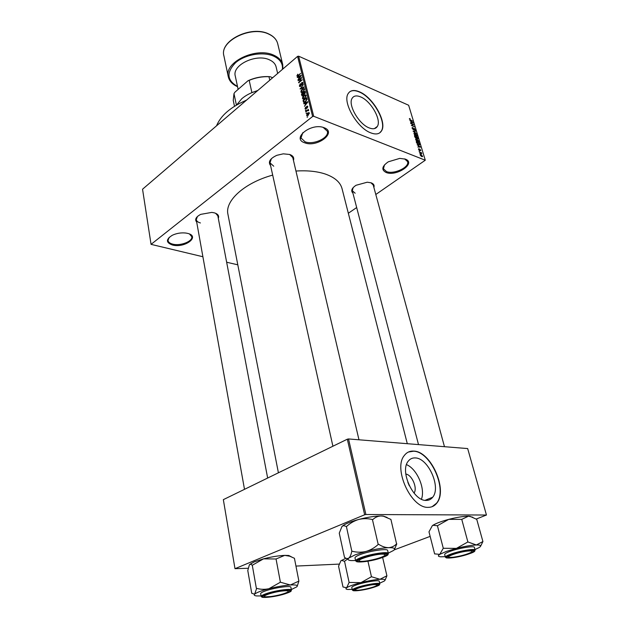 <?xml version="1.0" encoding="UTF-8"?>
<svg xmlns="http://www.w3.org/2000/svg" width="629" height="629" viewBox="0 0 629 629"><rect width="100%" height="100%" fill="white"/><g stroke="black" fill="none" stroke-linecap="round" stroke-linejoin="round"><path stroke-width="0.94" d="M324.163 127.742C337.411 132.467 317.032 147.894 304.695 142.799C291.015 138.498 311.449 122.348 324.163 127.742M302.848 132.625L300.992 137.963L305.049 141.792C313.399 145.299 329.541 137.727 327.339 131.233L323.204 127.42M187.591 233.375C200.753 236.355 184.918 248.353 172.519 245.035C165.82 242.629 165.781 239.358 172.385 235.222C176.678 233.257 181.168 232.526 185.87 233.044L187.591 233.375M169.225 237.306L167.99 240.514C168.352 242.228 169.964 243.439 172.81 244.154C180.46 246.214 192.969 241.308 191.751 236.669L189.533 234.027M405.367 159.129C416.634 163.108 396.553 176.835 386.143 172.503C381.15 169.901 381.858 166.331 388.29 161.81L399.769 158.382L405.367 159.129M384.508 164.853L383.438 168.792L386.481 171.575C393.809 174.697 409.762 167.228 407.576 161.606L404.581 158.87M405.807 474.038C412.003 474.824 417.727 488.049 414.031 493.128M409.33 485.808L407.875 482.419M426.187 500.417C428.868 500.44 431.038 499.371 432.705 497.217C441.314 487.223 428.121 457.881 415.234 457.936C412.341 457.778 409.998 458.879 408.205 461.238C399.596 471.09 413.284 501.195 426.187 500.417M421.438 499.19C425.597 488.639 416.925 468.762 406.507 464.634M428.247 507.351C431.753 507.344 434.592 505.944 436.77 503.137C448.163 489.865 430.794 451.174 413.74 451.103C409.864 450.851 406.727 452.322 404.329 455.49C392.936 468.503 411.169 508.531 428.247 507.351M432.154 506.675L436.518 503.239C447.919 489.96 430.558 451.284 413.497 451.213L408.449 452.023M360.598 96.897C370.89 100.899 381.764 120.021 377.337 126.437C375.78 128.89 373.083 129.393 369.239 127.931C358.962 124.306 347.664 104.681 352.13 98.297C353.773 95.718 356.596 95.246 360.598 96.897M370.874 132.9C375.93 134.787 379.476 134.126 381.512 130.903C387.362 122.403 373.06 97.188 359.426 91.81C354.096 89.585 350.329 90.199 348.144 93.642C342.223 102.095 357.28 128.182 370.874 132.9M379.751 132.829L381.308 131.052C387.157 122.561 372.855 97.346 359.23 91.968C355.181 90.238 351.973 90.214 349.59 91.905M196.712 222.147C194.55 219.537 195.886 216.942 200.706 214.363L211.8 212.398L214.347 212.846C217.98 213.978 219.301 215.802 218.302 218.302M267.655 478.04L217.579 214.489L217.831 215.818L215.613 213.27M270.58 165.608C267.852 161.975 269.951 158.539 276.878 155.3L283.309 153.83L289.804 154.498C293.09 155.772 294.309 157.73 293.452 160.364M358.978 439.797L292.422 155.992L292.799 157.58L289.647 154.443M352.924 193.142C350.636 190.831 351.682 188.213 356.061 185.272L367.234 182.213L371.118 182.811C373.673 183.794 374.593 185.327 373.878 187.426M444.467 446.692L372.879 183.747L373.225 185.02L370.906 182.74M216.525 125.839C220.763 115.516 230.749 106.954 246.497 100.16M278.411 472.796L227.942 214.316C224.663 200.973 244.343 182.842 272.687 175.106M295.952 171.041C307.4 170.317 317.236 171.332 325.452 174.091C334.809 177.433 340.336 182.268 342.027 188.606L407.301 443.697M306.748 113.055L306.229 113.472L306.748 113.055M307.204 110.775L305.836 111.876L305.733 111.475L308.383 109.352L308.061 110.091L308.58 110.059L308.603 110.68L307.204 110.775M306.071 110.319L305.552 110.735L306.071 110.319M306.103 109.061L305.01 108.786L305.623 107.134L305.395 108.51L305.938 108.715L306.771 106.277L307.526 106.152L307.219 108.102L307.377 106.883L306.921 106.631L306.103 109.061M305.01 103.305L303.846 103.84L303.744 103.423L307.675 101.694L307.778 102.11L304.46 106.309L305.356 104.673L305.01 103.305L305.576 103.533M302.47 98.509L302.761 96.921L303.901 95.522L305.883 94.971L306.181 95.49L304.695 98.525L303.304 99.185L302.47 98.509L303.838 99.067M300.882 92.078L301.173 90.49L302.305 89.098L304.279 88.54L304.578 89.043L303.099 92.07L301.708 92.746L300.882 92.078L302.219 92.628M296.896 75.944L297.8 74.183L297.69 75.802L300.615 73.404L298.295 75.818L296.896 75.944L297.659 76.266M312.621 116.483L297.596 56.374L298.633 56.185L313.698 116.279L312.621 116.483L151.054 244.359L202.9 256.742M297.596 56.374L142.547 189.219L151.054 244.359M298.492 77.005L297.352 77.564L297.258 77.155L301.102 75.346L301.205 75.755L297.949 79.962L298.822 78.334L298.492 77.005L299.058 77.241M301 78.405L298.154 80.787L301.621 77.422L299.262 81.856L302.227 79.852L298.657 82.824L301.299 78.531M300.709 86.322L299.663 86.511L299.373 85.976L300.261 83.688L299.805 85.662L300.607 85.945L301.771 82.572L302.769 82.383L302.25 84.915L302.612 83.217L301.857 82.965L301.417 85.033L300.709 86.322L300.175 86.11M304.09 87.313L300.19 89.051L303.398 84.553L300.56 88.492L303.988 86.904L304.09 87.313M303.092 95.647L302.03 95.899L301.44 94.106L305.041 91.15L305.348 92.369L304.703 94.193L303.846 94.389L303.092 95.647M305.521 101.717L303.642 102.323L303.036 100.554L306.653 97.613L307.023 99.398L305.521 101.717M308.273 115.186L306.826 115.594L306.598 115.193L307.691 112.976L309.122 112.591L308.273 115.186M307.683 116.829L307.156 117.238L307.683 116.829M313.698 116.279L425.283 160.222L375.804 194.487M356.682 207.546L348.332 213.247M226.652 262.238L237.801 264.817M419.826 153.625L420.266 153.798L419.826 153.625M419.071 151.117L419.512 151.29L419.071 151.117M417.161 144.78L420.557 147.131L417.845 147.044L418.552 146.722L418.175 145.464L417.161 144.78M415.808 138.985L416.752 139.064L418.772 141.116L418.772 141.816L417.625 141.863L416.422 141.053L415.714 139.056M414.031 133.073L414.967 133.159L416.988 135.219L416.988 135.903L415.84 135.943L414.637 135.133L413.921 133.151M412.168 128.285L412.152 127.601L412.844 127.538L412.538 128.465L413.277 129.417L414.141 128.174L415.289 130.179L414.692 130.234L414.928 129.409L414.236 128.528L413.898 129.731L413.387 129.771L412.168 128.285M409.888 120.587L413.253 122.97L410.548 122.797L411.256 122.513L410.886 121.287L409.888 120.587M425.283 160.222L408.646 105.255L298.633 56.185M409.44 118.582L410.108 118.692L410.092 119.691L412.71 121.169L410.651 120.281L409.4 118.606M410.784 123.559L413.717 124.511L411.846 125.344L414.393 126.736L411.342 125.438L413.222 124.605L410.784 123.559M413.072 131.17L415.698 131.044L413.371 131.123L416.461 133.576L413.072 131.17M414.802 136.941L414.472 135.825L417.522 137.091L417.9 138.82L416.036 138.411L414.802 136.941M416.571 142.814L416.256 141.753L419.315 143.011L419.677 144.819L418.537 144.819L416.571 142.814M418.482 149.277L418.93 148.672L419.48 150.048L419.905 149.112L420.801 150.716L420.062 149.498L419.472 150.449L418.482 149.277M419.386 152.163L421.501 152.69L421.768 153.806L419.386 152.163M420.251 155.159L420.251 154.624L421.1 154.592L422.554 156.613L421.737 156.645L420.251 155.159M293.727 159.216L292.855 157.84M300.324 138.286L300.969 137.861M365.889 514.514L364.647 514.781L347.318 439.199L348.521 438.948L365.889 514.514L486.453 515.025L476.145 519.074M430.15 536.38L394.116 549.927M347.318 439.199L223.342 499.646L234.994 568.679L248.172 568.262M295.96 566.076L339.149 564.103M364.647 514.781L234.994 568.679M486.453 515.025L467.677 448.571L348.521 438.948M197.435 216.494L196.264 219.655C196.602 221.188 197.986 222.289 200.415 222.949M271.437 158.618L269.959 162.809L273.733 166.213M353.168 187.591L352.295 190.736L355.165 193.237M409.432 119.18L410.108 118.692M412.679 122.938L413.143 122.6M410.831 122.82L411.256 122.513M412.27 122.27L411.28 121.554L411.578 122.545L412.891 122.679L412.27 122.27M411.169 122.836L411.578 122.545M412.891 125.1L413.717 124.511M412.357 125.226L413.222 124.605M412.113 128.064L412.844 127.538M413.575 128.583L414.141 128.174M413.552 129.826L413.953 129.535M415.266 131.351L415.698 131.044M416.634 135.07L415.069 133.513L414.22 133.545L415.745 135.589L416.39 135.722L416.634 135.07M417.279 137.303L416.367 136.925L417.546 138.482L417.279 137.303M416.091 138.427L416.712 137.987M416.005 136.776L414.936 136.328L415.926 138.05L416.005 136.776M418.419 140.975L416.854 139.426L416.005 139.457L417.53 141.509L418.411 141.494L418.419 140.975M417.774 141.918L418.175 141.635M419.126 144.992L419.732 144.568M419.063 143.223L416.72 142.264L418.434 144.458L419.315 144.481L419.063 143.223M419.92 147.107L420.439 146.746M418.081 147.052L418.552 146.722M419.559 146.431L418.568 145.731L418.875 146.746L420.188 146.832L419.559 146.431M418.419 147.068L418.875 146.746M418.427 149.026L418.93 148.672M419.488 149.403L419.905 149.112M420.306 150.528L420.785 150.189M421.737 156.645L422.562 156.078M422.24 155.937L420.581 154.97L421.603 156.275L422.24 155.937M298.099 75.975L297.69 75.802M297.753 77.367L297.258 77.155M300.072 76.282L298.94 76.785L299.207 77.854L300.788 75.889L300.072 76.282M298.948 82.58L298.555 82.415M300.536 86.456L299.373 85.976M303.076 83.114L301.771 82.572M303.076 83.413L302.612 83.217M300.591 88.87L300.096 88.673M301.016 88.681L300.56 88.492M302.698 89.255L302.305 89.098M304.153 89.397L303.933 89.004L302.4 89.491L301.511 92.101L303.013 91.669L304.153 89.397L304.617 89.585M302.006 94.334L301.44 94.106M304.719 91.889L303.642 92.77L304.027 93.957L304.546 93.847L304.719 91.889L305.285 92.125M303.217 93.116L301.959 94.153L302.36 95.404L302.989 95.254L303.217 93.116L303.783 93.351M304.499 94.334L303.414 93.886M303.068 95.663L302.588 95.466M304.302 95.687L303.901 95.522M305.757 95.836L305.537 95.443L303.996 95.922L303.107 98.541L304.609 98.116L305.757 95.836L306.221 96.025M304.695 102.26L303.32 101.709M303.595 100.782L303.036 100.554M306.331 98.352L303.555 100.601L303.996 101.843L305.427 101.316L306.567 99.673L306.331 98.352L306.897 98.58M307.023 99.256L306.504 99.044M305.01 102.087L304.499 101.874M304.279 103.643L303.744 103.423M306.622 102.613L305.474 103.093L305.741 104.202L307.353 102.236L306.622 102.613M305.961 109.163L305.01 108.786M307.77 106.678L306.771 106.277M307.785 107.048L307.377 106.883M305.851 110.492L305.45 110.334M306.134 111.632L305.733 111.475M308.666 110.327L308.061 110.091M308.564 110.696L308.171 110.547M306.527 113.228L306.126 113.071M307.644 115.602L306.598 115.193M308.124 113.149L307.691 112.976M308.965 113.291L307.793 113.377L307.101 115.115L309.374 113.448M308.54 114.958L308.147 114.808M307.463 117.002L307.062 116.837M246.717 99.972L245.624 100.522M355.582 560.541L351.297 560.588C348.041 560.329 347.247 559.464 348.922 557.994L355.196 554.833L365.976 551.452C361.368 552.506 356.769 552.435 352.169 551.248L351.768 551.405C351.116 554.605 350.164 556.799 348.922 557.994C347.633 558.89 346.202 558.694 344.613 557.404L344.708 557.467M352.169 551.248L351.768 551.405M362.052 558.182C370.575 555.281 378.115 553.787 384.681 553.709C388.109 554.086 387.228 555.313 382.023 557.365C371.102 561.626 351.344 563.537 359.08 559.503L362.052 558.182M360.055 554.652C356.596 555.997 354.905 557.082 355 557.884L355.66 560.895C355.574 560.101 357.264 559.032 360.731 557.687C370.159 553.96 388.541 551.201 388.368 553.489L387.661 550.493C387.818 548.166 369.459 550.902 360.055 554.652M344.527 557.475L339.259 533.14L342.019 526.371L343.646 525.632L346.382 526.465L351.855 551.326M346.382 526.465L346.697 526.379C350.204 523.124 354.213 520.812 358.734 519.452C363.263 518.382 367.823 518.414 372.423 519.53L378.21 544.447C374.64 547.765 370.567 550.1 365.976 551.452C374.813 549.211 382.353 547.953 388.588 547.678C385.412 547.639 382.125 546.53 378.752 544.352L378.532 544.36M372.745 519.452L372.966 519.444C375.293 517.242 378.005 516.079 381.095 515.961L383.446 516.212L390.916 519.428L396.577 543.873C394.359 546.169 391.694 547.434 388.588 547.678C394.289 547.592 395.9 548.543 393.432 550.524L388.282 553.143M394.517 549.361L396.789 543.865M342.019 526.371L344.079 524.9C347.389 523.021 352.279 521.205 358.734 519.452C367.446 517.203 374.9 516.032 381.095 515.961L383.179 516.039L387.055 517.431M378.752 544.352L378.21 544.447M383.564 554.212C376.205 553.292 352.098 560.84 360.849 561.288L361.015 561.296C365.708 561.713 379.657 558.56 383.714 556.154C385.546 555.092 385.491 554.448 383.564 554.212M359.222 560.549L358.2 560.054M385.711 553.827L385.003 554.707M281.965 591.04C272.2 592.188 260.147 596.536 265.784 596.827L270.973 596.536C278.034 595.482 283.475 594.067 287.304 592.282C289.576 590.82 287.799 590.403 281.965 591.04M453.328 557.231C460.782 556.122 466.726 554.487 471.176 552.341C473.134 551.059 471.923 550.642 467.559 551.075C458.219 552.05 443.83 557.286 449.971 557.42L453.328 557.231M356.722 590.254C360.716 590.482 373.374 587.572 376.291 585.756C377.463 585.064 377.282 584.671 375.765 584.585C369.781 584.176 350.062 589.939 356.36 590.238L356.722 590.254M257.552 90.678C251.23 92.479 245.97 95.16 241.772 98.729L236.575 105.027M251.553 92.778L257.811 90.458M251.867 92.51L249.178 80.347L247.991 80.756C255.154 77.509 262.521 76.156 270.085 76.699L272.64 77.752M236.41 105.122L233.98 93.627L234.916 92.196L247.991 80.756M270.085 76.699L268.976 76.707C262.214 76.455 255.618 77.666 249.178 80.347M269.786 80.205L268.976 76.707M233.98 93.627L233.241 100.325L234.491 106.285M277.664 73.451L276.084 66.816C275.321 63.796 273.088 61.453 269.385 59.802C256.2 53.363 231.897 65.094 235.27 76.015L238.132 89.381M249.438 564.677L254.25 561.87L263.543 558.843L276.052 558.984L280.4 582.218L268.968 588.689C264.833 589.625 260.728 589.515 256.663 588.367L254.611 594.201L251.734 593.281L247.779 570.542L249.438 564.677L250.704 564.229L252.284 565.243L256.38 588.437M252.284 565.243L263.543 558.843C271.421 556.822 278.474 555.666 284.701 555.376L289.82 556.233L294.435 558.285L298.885 581.11L290.362 584.986L280.4 582.218M261.074 595.93L256.648 595.938C254.423 595.718 253.746 595.144 254.611 594.201C256.412 592.589 261.192 590.749 268.968 588.689C276.957 586.684 284.088 585.442 290.362 584.986C296.18 584.687 298.303 585.308 296.739 586.865L291.321 589.546M286.407 593.1C277.019 596.772 257.292 598.934 264.086 595.482L266.24 594.531C274.566 591.787 281.957 590.387 288.397 590.348C290.936 590.67 290.276 591.59 286.407 593.1M291.431 590.088L290.897 587.297C291.211 585.206 272.719 587.966 264.432 591.284C261.868 592.274 260.618 593.076 260.673 593.666L261.177 596.481C261.121 595.891 262.379 595.105 264.943 594.122C273.238 590.82 291.754 588.029 291.431 590.088L290.732 591.276M297.179 586.354L298.885 581.11M276.052 558.984L284.701 555.376L288.75 555.478L291.62 556.956M280.62 582.21L280.109 582.297M445.246 556.657L440.803 556.799C438.004 556.594 437.65 555.784 439.742 554.369L446.22 551.468L456.418 548.386L443.28 548.284L439.742 554.369L434.741 553.874M443.571 548.213L443.17 548.354M452.062 554.519C460.043 551.924 466.742 550.572 472.143 550.461C474.974 550.784 473.771 551.916 468.542 553.85C458.541 557.483 442.321 559.393 448.186 556.193L452.062 554.519M450.222 551.319C446.456 552.694 444.609 553.748 444.687 554.495L445.395 557.223C445.324 556.492 447.172 555.438 450.946 554.07C459.807 550.823 475.217 548.307 475.123 550.108L474.384 547.379C474.47 545.555 459.068 548.048 450.222 551.319M434.639 553.945L428.986 531.827L432.343 525.663L433.004 525.278L437.422 525.742L443.28 548.284M437.422 525.742L448.713 519.373L461.757 519.365L467.882 541.954L456.418 548.386C464.54 546.349 471.184 545.217 476.35 544.981L467.882 541.954M461.757 519.365L468.456 516.197L470.107 516.37L476.751 519.357L482.915 541.545L476.35 544.981C481.004 544.918 481.908 545.799 479.054 547.615L474.974 549.549M480.698 546.027L482.915 541.545M432.343 525.663L433.059 525.184C436.322 523.242 441.534 521.299 448.713 519.373C456.733 517.329 463.306 516.267 468.456 516.197L472.772 517.227M468.062 541.946L467.583 542.033M344.535 561.272L349.103 582.438L346.665 587.761L342.994 586.991L338.567 566.21L340.879 560.801L341.673 560.384L344.456 561.335L348.631 558.253M382.629 557.412L386.906 575.794L379.94 579.293C384.767 579.05 386.182 579.655 384.17 581.117L379.688 583.193M374.577 586.841C365.795 590.041 349.504 592.086 354.78 589.279L357.681 588.036C365.457 585.568 371.998 584.294 377.321 584.223C379.491 584.498 378.579 585.371 374.577 586.841M379.845 583.869L379.263 581.314C379.468 579.631 363.924 582.124 356.006 585.064C353.144 586.11 351.737 586.912 351.784 587.478L352.342 590.041C352.295 589.491 353.702 588.689 356.572 587.651C364.506 584.726 380.065 582.218 379.845 583.869L379.295 584.868M385.066 580.213L386.906 575.794M367.941 561.217L371.448 576.73L360.928 582.651L349.103 582.438M352.193 589.365L347.813 589.467C345.808 589.287 345.423 588.713 346.665 587.761C348.922 586.244 353.679 584.538 360.928 582.651C368.327 580.803 374.664 579.686 379.94 579.293L371.448 576.73M340.879 560.801L345.95 558.222M371.637 576.722L371.181 576.801M419.189 147.092L419.622 146.785M419.268 150.347L419.905 149.906M301.44 84.577L301.047 84.412M301.653 88.398L301.165 88.194M302.895 95.789L301.739 95.317M305.403 92.785L304.892 92.573M306.669 108.102L306.205 107.913M361.211 558.214C346.021 563.859 368.751 562.798 382.825 557.333C398.456 551.727 375.883 552.498 361.211 558.214M268.882 34.178C251.458 25.207 219.348 40.964 223.893 55.808C219.379 40.633 251.325 24.995 268.772 33.982C273.646 36.285 276.618 39.517 277.696 43.684C276.658 39.619 273.717 36.451 268.882 34.178M282.382 69.41C283.081 63.655 280.149 59.22 273.584 56.123C262.961 51.374 244.909 54.503 235.482 62.774C226.212 72.508 226.888 80.394 237.495 86.432M237.55 86.684C232.423 84.443 229.341 81.141 228.303 76.785C223.798 62.247 256.341 46.554 273.882 55.25C278.749 57.451 281.698 60.541 282.712 64.528L277.696 43.684M287.217 593.045C300.528 588.28 277.656 589.805 265.391 594.594C252.512 599.366 275.4 597.644 287.217 593.045M451.37 554.55C436.55 559.716 455.357 558.835 469.203 553.819C484.322 548.692 465.751 549.321 451.37 554.55M375.254 586.794C388.305 582.368 369.199 583.641 356.973 588.091C344.228 592.526 363.444 591.079 375.254 586.794M425.062 500.33L432.705 497.217M377.337 126.437L374.404 128.607M191.751 236.669L191.515 235.332M300.992 137.963L300.552 136.123M301.047 138.16L300.387 138.671M418.222 141.627L417.798 141.926M416.005 139.457L415.612 139.732M419.142 144.599L418.725 144.89M297.533 75.834L298.02 76.038M302.431 82.871L303.076 83.138M303.933 89.004L304.617 89.287M301.81 92.219L302.478 92.502M304.169 94.02L304.664 94.224M302.51 95.466L303.044 95.679M305.537 95.443L306.221 95.726M303.414 98.667L304.09 98.942M304.184 101.922L304.837 102.189M305.663 108.825L306.158 109.021M307.227 106.6L307.793 106.828M308.092 110.413L308.619 110.625M308.839 113.063L309.389 113.283M307.298 115.193L307.927 115.437M355.66 560.895L356.973 561.846M387.59 554.912L388.368 553.489M344.079 524.9L343.646 525.632M269.959 162.809L332.906 446.228M244.5 489.331L196.264 219.655M418.505 444.601L352.295 190.736M228.303 76.785L223.893 55.808M282.885 68.978L282.712 64.528M261.177 596.481L262.238 597.298M251.325 563.262L250.704 564.229M288.75 555.478L289.82 556.233M445.395 557.223L446.504 557.978M474.525 551.271L475.123 550.108M352.342 590.041L353.27 590.717"/></g></svg>
